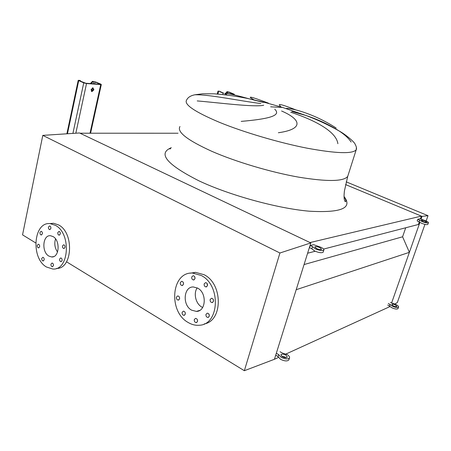 <?xml version="1.0" encoding="UTF-8"?>
<svg xmlns="http://www.w3.org/2000/svg" width="451" height="451" viewBox="0 0 451 451"><rect width="100%" height="100%" fill="white"/><g stroke="black" fill="none" stroke-linecap="round" stroke-linejoin="round"><path stroke-width="0.68" d="M39.987 232.417C39.863 233.821 40.286 234.667 41.255 234.971L42.371 233.849C42.495 232.451 42.078 231.6 41.109 231.295L39.987 232.417M37.275 245.327C37.157 246.742 37.585 247.593 38.566 247.887L39.643 246.782C39.767 245.372 39.338 244.521 38.363 244.222L37.275 245.327M41.78 258.384C41.661 259.815 42.101 260.678 43.104 260.96L44.164 259.872C44.283 258.44 43.843 257.577 42.845 257.29L41.78 258.384M50.98 264.128C50.856 265.588 51.313 266.456 52.339 266.744L53.415 265.65C53.534 264.196 53.083 263.322 52.057 263.034L50.98 264.128M59.617 259.049C59.487 260.509 59.949 261.388 60.992 261.681L62.097 260.571C62.227 259.105 61.77 258.231 60.727 257.933L59.617 259.049M62.503 245.902C62.368 247.351 62.819 248.23 63.85 248.529L65 247.396C65.136 245.953 64.685 245.073 63.653 244.769L62.503 245.902M57.818 232.564C57.683 233.99 58.117 234.858 59.126 235.168L60.299 234.024C60.428 232.598 59.994 231.729 58.991 231.414L57.818 232.564M48.437 227.05C48.308 228.454 48.736 229.311 49.717 229.621L50.873 228.477C51.002 227.078 50.58 226.216 49.599 225.906L48.437 227.05M55.439 225.359C71.562 233.488 69.116 270.696 52.778 269.016L46.481 267.009C30.488 258.085 33.56 221.215 50.337 223.668L55.439 225.359M49.717 223.634L53.545 223.268L58.636 224.948C74.454 232.879 72.493 269.241 56.488 268.407M55.552 238.906C54.126 243.608 54.785 247.977 57.536 252.024M48.838 256.061C41.334 251.979 42.698 234.678 50.495 235.732L53.032 236.561C60.564 240.473 59.335 257.848 51.634 256.963L48.838 256.061M180.327 282.535C180.146 284.231 180.738 285.235 182.114 285.545L183.478 284.322C183.664 282.63 183.072 281.627 181.708 281.311L180.327 282.535M183.563 283.724L183.23 282.371M176.431 297.108C176.256 298.827 176.86 299.83 178.252 300.118L179.554 298.928C179.729 297.209 179.126 296.206 177.739 295.912L176.431 297.108M179.628 298.15L179.335 297.051M182.136 312.323C181.967 314.088 182.599 315.102 184.031 315.367L185.288 314.2C185.462 312.442 184.831 311.427 183.405 311.151L182.136 312.323M185.361 313.377L185.028 312.233M194.296 319.55C194.122 321.349 194.776 322.38 196.258 322.634L197.515 321.462C197.69 319.669 197.042 318.637 195.565 318.372L194.296 319.55M197.6 320.751L197.149 319.297M205.983 314.341C205.797 316.157 206.462 317.194 207.973 317.459L209.275 316.264C209.461 314.46 208.802 313.417 207.297 313.146L205.983 314.341M209.36 315.717L208.807 313.941M210.155 299.475C209.963 301.257 210.611 302.3 212.105 302.587L213.481 301.364C213.678 299.582 213.03 298.539 211.547 298.246L210.155 299.475M213.56 300.958L212.99 299.002M204.173 283.865C203.976 285.601 204.602 286.633 206.039 286.943L207.471 285.697C207.669 283.961 207.048 282.935 205.617 282.614L204.173 283.865M207.539 285.348L207.037 283.42M191.737 276.937C191.545 278.639 192.149 279.654 193.541 279.975L194.962 278.729C195.153 277.032 194.561 276.018 193.175 275.691L191.737 276.937M195.035 278.306L194.623 276.615M201.152 275.448C221.261 285.117 219.451 324.991 199.128 325.25C195.407 325.537 191.771 324.624 188.219 322.516C167.992 311.664 171.279 271.632 192.6 273.064L201.152 275.448M190.119 273.21L195.559 272.348L204.089 274.715C223.014 283.775 222.98 321.011 204.207 323.925M197.194 287.879C193.254 293.353 195.751 303.799 201.8 307.052L202.651 307.492M191.613 310.164C182.153 305.226 183.518 286.509 193.372 286.966L197.668 288.133C207.099 292.812 206.062 311.5 196.427 311.41L191.613 310.164M198.254 311.066L197.735 311.004M244.346 370.716L274.439 359.272L310.824 242.931L279.93 253L244.346 370.716L66.539 261.805M279.93 253L42.794 135.379L22.55 234.864L35.663 242.897M207.099 284.418L207.522 284.615M310.824 242.931L79.483 132.966L42.794 135.379M254.742 100.235C245.739 95.336 250.305 96.305 268.441 103.149M263.502 102.445L248.89 98.741C230.258 93.56 222.98 92.325 227.056 95.026M195.424 94.783C209.676 94.462 240.518 101.08 260.909 103.533M263.688 105.23C254.945 107.456 218.29 102.676 197.217 100.928M280.607 106.306C276.604 103.104 281.644 104.282 295.726 109.852M336.209 128.107C316.878 115.202 293.595 108.206 286.458 108.398M337.867 143.711C336.345 131.455 314.482 119.989 290.726 112.231M291.882 111.555L305.913 115.467C318.096 119.498 329.112 124.634 338.949 130.869C344.485 134.454 348.55 138.164 351.149 141.997M241.195 121.387C267.606 119.087 282.01 115.873 274.738 109.221M281.593 110.997C302.418 120.005 302.892 129.352 278.363 132.741M178.049 133.231L80.002 133.214L310.034 242.559L421.364 216.108L345.534 184.56L422.012 216.379L421.003 219.265M419.317 221.948L418.432 224.474L323.609 249.07M315.193 251.252L307.605 253.225M420.355 218.994L421.364 216.108M419.904 222.388L391.581 303.055L409.39 252.334L402.591 236.792L304.059 264.557M402.591 236.792L405.714 227.772M409.39 252.334L296.194 289.705L274.439 359.272L278.391 357.468M390.064 306.533L285.973 354.012M394.704 304.019L397.314 302.587L424.949 224.367M426.15 220.973L428.016 215.691L346.176 181.838M428.016 215.691L422.012 216.379M91.046 89.636L91.948 91.598L93.887 89.822L92.991 87.855L91.046 89.636M92.855 87.844L93.227 89.54L91.418 91.328M90.493 83.598L92.41 81.332L95.116 81.986L100.364 84.269L85.859 83.26L79.432 80.791L80.227 80.628L79.573 80.351L78.209 80.357L83.739 82.871L86.524 83.542L100.736 84.574L101.317 84.512L100.804 84.123L95.809 82.043L92.41 81.332M91.192 83.649L90.6 83.091M79.573 80.351L80.115 80.549M81.259 81.563L80.227 80.628M93.064 81.608L91.254 83.367M225.607 93.487L227.011 91.666L233.922 94.073L228.127 93.673M226.261 93.481L225.714 93.086M234.379 94.315L229.542 92.218L227.011 91.666M219.936 91.75L223.177 93.126L222.811 94.53M223.645 93.16L219.4 91.26M226.019 93.52L224.711 93.425M227.603 91.891L226.312 93.312M286.137 357.711L285.274 357.091L281.486 356.132M285.9 355.112C283.504 353.967 281.841 353.843 280.905 354.745L282.337 356.747C284.744 357.897 286.413 358.021 287.343 357.119L285.9 355.112M276.469 353.33L278.662 354.61L281.136 357.293C285.15 359.216 287.935 359.424 289.491 357.925C289.846 356.888 289.04 355.771 287.078 354.571L282.241 352.998L280.06 351.729M275.849 355.32L278.041 356.6L280.511 359.295C284.513 361.217 287.298 361.42 288.86 359.915L288.95 359.627M278.662 354.61L278.041 356.6M394.822 306.488L393.283 305.919C395.104 306.703 396.305 306.86 396.863 306.387L395.392 304.932C393.554 304.137 392.359 303.98 391.795 304.453L393.261 305.908M388.305 303.461L392.545 306.235C395.617 307.565 397.619 307.83 398.554 307.035C398.729 306.359 397.906 305.547 396.096 304.605L390.453 302.503M387.753 305.028L391.992 307.808C395.059 309.138 397.06 309.403 397.996 308.608L398.03 308.512M390.16 304.374L389.608 305.947M319.939 247.65C317.397 246.607 315.694 246.37 314.832 246.945L316.484 248.529C319.037 249.578 320.746 249.82 321.602 249.245L319.939 247.65M315.322 248.828C319.584 250.581 322.431 250.976 323.857 250.023C324.117 249.296 323.187 248.411 321.078 247.362L313.676 244.673L310.192 245.524L312.543 246.646L315.322 248.828M310.192 245.524L309.516 247.684L311.867 248.811L314.635 250.998C318.891 252.757 321.738 253.152 323.17 252.182L323.237 251.979M312.543 246.646L311.867 248.811M425.028 220.945C423.1 220.218 421.882 219.998 421.375 220.291L422.999 221.464C424.932 222.196 426.15 222.416 426.657 222.123L425.028 220.945M422.322 221.633C425.547 222.862 427.582 223.228 428.422 222.743C428.523 222.264 427.616 221.61 425.693 220.776L419.813 218.763L417.767 219.265L422.322 221.633M417.767 219.265L417.181 220.939L421.73 223.313C424.949 224.542 426.984 224.908 427.83 224.412L427.852 224.35M419.723 220.088L419.137 221.762M179.96 126.517C176.674 131.901 187.312 140.176 211.885 151.35C235.766 161.785 270.499 172.152 298.399 177.108C327.313 181.838 343.758 181.578 347.738 176.347L348.245 174.746M344.057 196.484C352.913 208.103 341.289 213.007 309.189 211.192C277.433 208.43 229.672 195.311 199.088 180.902C166.707 164.514 157.444 153.441 171.307 147.686M281.824 107.411L270.656 106.819M344.068 196.952C345.562 199.021 346.103 200.594 345.686 201.67C344.942 201.811 344.429 200.672 344.141 198.254C344.051 196.061 343.916 195.914 344.412 190.999L347.738 176.347L356.183 149.833C356.882 148.605 356.493 146.671 355.016 144.032C355.112 142.961 346.706 135.052 338.949 130.869C328.367 124.854 317.357 119.718 305.913 115.467L282.771 107.507L265.814 102.704L248.89 98.741C237.502 96.351 226.002 94.716 214.388 93.836L202.662 93.774L194.933 94.778C190.705 95.601 187.943 97.331 186.658 99.97C183.602 104.344 194.584 111.814 219.598 122.39C243.895 132.312 279.045 142.696 307.097 148.182C336.142 153.52 352.507 154.073 356.183 149.833L356.408 147.438M90.014 133.214L100.736 84.574M75.83 133.208L86.524 83.542M72.91 133.4L83.739 82.871M67.447 133.755L78.699 80.74M94.693 83.903L95.116 81.986M91.66 91.316L92.399 87.911M93.295 83.801L93.763 81.659M225.015 94.772L225.314 93.656M217.901 94.073L218.605 91.384M227.608 93.588L228.054 91.925M41.593 234.92L41.255 234.971M38.893 247.83L38.566 247.887M43.437 260.904L43.104 260.96M52.682 266.676L52.339 266.744M61.347 261.614L60.992 261.681M64.228 248.467L63.85 248.529M59.498 235.112L59.126 235.168M50.072 229.57L49.717 229.621M182.706 285.387L182.114 285.545M178.816 299.96L178.252 300.118M184.583 315.198L184.031 315.367M196.828 322.448L196.258 322.634M208.576 317.262L207.973 317.459M212.748 302.39L212.105 302.587M206.699 286.763L206.039 286.943M194.172 279.812L193.541 279.975M196.427 311.41L199.799 310.361M192.6 273.064L195.559 272.348M51.634 256.963L53.63 256.619M50.337 223.668L53.545 223.268M169.903 149.01L170.63 148.492M91.525 91.418L91.948 91.598M90.572 133.214L101.317 84.512M66.878 133.795L78.198 80.413M79.675 80.363L80.329 80.639M217.241 94.022L218.019 91.057M218.848 91.04L219.445 91.271M289.491 357.925L288.86 359.915M398.554 307.035L397.996 308.608M323.857 250.023L323.17 252.182M428.422 222.743L427.83 224.412"/></g></svg>
